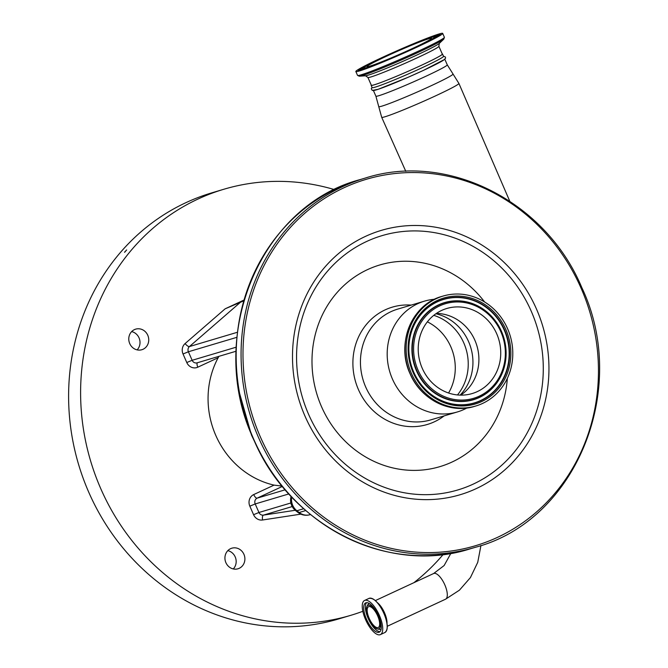 <?xml version="1.0" encoding="UTF-8"?>
<svg xmlns="http://www.w3.org/2000/svg" width="668" height="668" viewBox="0 0 668 668"><rect width="100%" height="100%" fill="white"/><g stroke="black" fill="none" stroke-linecap="round" stroke-linejoin="round"><path stroke-width="1" d="M369.187 618.359A11.481 4.375 -114.9 0 0 378.255 627.511A11.481 4.375 -114.9 0 0 377.645 615.838A11.481 4.375 -114.9 0 0 368.577 606.686A11.481 4.375 -114.9 0 0 369.187 618.359M368.669 618.51A12.901 4.91 -114.9 0 0 377.336 628.897A12.901 4.91 -114.9 0 0 378.171 615.687A12.901 4.91 -114.9 0 0 366.932 606.494A12.901 4.91 -114.9 0 0 368.669 618.51M366.54 619.303A16.149 6.154 -114.9 0 0 379.29 632.178A16.149 6.154 -114.9 0 0 378.439 615.762A16.149 6.154 -114.9 0 0 365.68 602.878A16.149 6.154 -114.9 0 0 366.54 619.303M379.416 615.47A18.821 7.164 -114.9 0 0 364.561 600.465A18.821 7.164 -114.9 0 0 365.555 619.595A18.821 7.164 -114.9 0 0 380.418 634.6A18.821 7.164 -114.9 0 0 379.416 615.47M484.592 301.961A105.218 97.136 73.4 0 0 356.737 275.567A105.218 97.136 73.4 0 0 321.575 406.804A105.218 97.136 73.4 0 0 427.804 469.353A105.218 97.136 73.4 0 0 507.346 378.347M444.17 415.88A61.222 56.521 -106.6 0 1 358.466 389.661A61.222 56.521 -106.6 0 1 411.179 305.101M466.924 407.981A57.799 53.356 -106.6 0 1 457.413 411.939A57.799 53.356 -106.6 0 1 392.45 379.065A57.799 53.356 -106.6 0 1 424.422 301.159A57.799 53.356 -106.6 0 1 434.542 299.264M411.379 373.362A57.348 52.947 -106.6 0 1 443.109 296.058A57.348 52.947 -106.6 0 1 507.571 328.681A57.348 52.947 -106.6 0 1 475.85 405.985A57.348 52.947 -106.6 0 1 411.379 373.362M422.259 368.31A44.38 40.973 -106.6 0 1 446.808 308.482A44.38 40.973 -106.6 0 1 496.691 333.733A44.38 40.973 -106.6 0 1 472.142 393.561A44.38 40.973 -106.6 0 1 422.259 368.31M436.388 313.409A44.38 40.973 -106.6 0 1 438.776 313.517A44.38 40.973 -106.6 0 1 474.865 340.229A44.38 40.973 -106.6 0 1 462.665 393.736A44.38 40.973 -106.6 0 1 460.728 395.13M427.37 321.842A48.906 45.148 -106.6 0 1 450.816 346.759A48.906 45.148 -106.6 0 1 448.562 393.018M291.724 497.059A13.335 12.316 73.4 0 0 296.893 510.744A13.335 3.131 127.9 0 1 295.707 510.669L295.707 510.669A13.335 13.335 0 0 1 291.106 496.391M303.681 508.724L296.893 510.744L299.164 512.515A13.335 3.131 127.9 0 1 297.978 512.44L297.978 512.44A13.335 13.335 0 0 0 309.985 514.694L310.486 514.544M444.713 59.018A38.978 2.004 156.3 0 1 423.437 70.382M442.224 53.899A38.978 2.004 156.3 0 1 442.508 54.008L443.519 56.312A38.978 2.004 156.3 0 1 422.184 67.702A38.978 2.004 156.3 0 1 372.143 87.642L371.132 85.337A38.978 2.004 156.3 0 1 371.249 85.053M442.508 54.008A38.978 2.004 156.3 0 1 421.174 65.397A38.978 2.004 156.3 0 1 371.132 85.337M443.427 56.095L445.472 57.081L445.498 58.3L444.512 59.477L423.403 70.399A38.978 2.004 156.3 0 1 373.337 90.355M218.954 356.336L218.152 357.739A85.212 78.665 73.4 0 0 215.822 435.503A85.212 78.665 73.4 0 0 274.072 485.118L282.13 486.087M438.876 46.292A38.752 1.996 -23.7 0 1 397.569 66.566A38.752 1.996 -23.7 0 1 367.909 77.438L371.341 85.245A38.752 1.996 -23.7 0 0 401 74.373A38.752 1.996 -23.7 0 0 442.308 54.091L438.876 46.292L439.293 43.395L443.828 39.095L444.387 37.266L442.692 33.4A47.42 2.438 -23.7 0 0 406.394 46.71A47.42 2.438 -23.7 0 0 355.844 71.526A47.42 2.438 -23.7 0 0 392.141 58.208A47.42 2.438 -23.7 0 0 442.692 33.4M243.954 300.066L225.149 308.808L243.72 300.876M334.551 189.637A222.285 205.218 73.4 0 0 223.822 189.261A222.285 205.218 73.4 0 0 100.868 488.901A222.285 205.218 73.4 0 0 350.725 615.345A222.285 205.218 73.4 0 0 362.824 611.295M413.851 582.713A222.285 205.218 73.4 0 0 443.21 554.457M225.901 562.673A10.746 9.92 -106.6 0 1 231.846 548.194A10.746 9.92 -106.6 0 1 243.92 554.306A10.746 9.92 -106.6 0 1 237.983 568.785A10.746 9.92 -106.6 0 1 225.901 562.673M129.751 343.628A10.746 9.92 -106.6 0 1 135.688 329.14A10.746 9.92 -106.6 0 1 147.77 335.252A10.746 9.92 -106.6 0 1 141.825 349.731A10.746 9.92 -106.6 0 1 129.751 343.628M131.663 331.595A10.746 9.92 -106.6 0 1 139.036 337.858A10.746 9.92 -106.6 0 1 137.115 349.882M227.821 550.641A10.746 9.92 -106.6 0 1 235.194 556.903A10.746 9.92 -106.6 0 1 233.274 568.936M124.666 252.254L126.653 249.932L124.524 252.245M223.822 189.261L211.814 192.843A222.285 205.218 73.4 0 0 88.861 492.475A222.285 205.218 73.4 0 0 338.718 618.927L350.725 615.345M404.558 48.196A35.195 1.812 -23.7 0 0 367.041 66.608A35.195 1.812 -23.7 0 0 393.978 56.73A35.195 1.812 -23.7 0 0 431.495 38.318A35.195 1.812 -23.7 0 0 404.558 48.196M369.488 603.613A13.995 5.327 -114.9 0 0 367.692 604.983L366.932 606.494M366.598 602.661A16.149 6.154 -114.9 0 0 368.218 618.526A16.149 6.154 -114.9 0 0 380.05 631.627M377.336 628.897L378.99 629.289A13.995 5.327 -114.9 0 0 381.186 628.805M386.438 630.868A18.721 7.131 -114.9 0 0 383.95 613.358C387.999 623.461 388.3 629.857 384.868 632.529A18.821 7.164 -114.9 0 0 383.866 613.399A18.821 7.164 -114.9 0 0 369.003 598.394L364.561 600.465M369.003 598.394C373.729 597.61 378.714 602.594 383.95 613.358A18.721 7.131 -114.9 0 0 371.291 598.269M387.006 623.52A14.153 5.386 -114.9 0 0 384.534 612.806A14.153 5.386 -114.9 0 0 377.278 602.578M480.943 545.522L477.737 562.339L470.422 577.578L459.442 590.17L445.556 599.196A14.153 5.386 -114.9 0 0 444.805 584.809A14.153 5.386 -114.9 0 0 433.916 573.42A14.153 5.386 -114.9 0 0 433.632 573.52L375.324 600.607M253.715 439.235A192.651 177.855 -106.6 0 1 360.277 179.55C259.576 205.911 205.502 337.724 253.598 439.252C289.528 525.582 387.916 575.373 470.255 548.82A192.651 177.855 -106.6 0 1 253.715 439.235M365.187 178.089C447.543 151.536 545.931 201.344 581.845 287.657C629.941 389.185 575.866 520.998 475.165 547.359A192.651 177.855 -106.6 0 1 258.625 437.774A192.651 177.855 -106.6 0 1 365.187 178.089L360.277 179.55M260.411 437.031A191.165 176.486 -106.6 0 1 343.987 187.75A191.165 176.486 -106.6 0 1 581.035 288.092A191.165 176.486 -106.6 0 1 497.46 537.373A191.165 176.486 -106.6 0 1 260.411 437.031M509.742 201.168L458.899 83.416A42.159 2.171 156.3 0 1 435.82 95.741A42.159 2.171 156.3 0 1 381.695 117.309L405.802 171.359M444.805 59.235L447.268 64.846L453.021 74.006A40.564 2.087 156.3 0 1 430.835 85.888A40.564 2.087 156.3 0 1 378.739 106.613L381.695 117.309M256.487 445.539L251.51 435.135A8.893 0.459 -23.7 0 0 251.836 435.118M309.985 514.694A13.335 12.316 73.4 0 1 299.164 512.515L305.752 510.552M447.268 64.846A38.978 2.004 156.3 0 1 425.933 76.235A38.978 2.004 156.3 0 1 375.892 96.175L378.739 106.613M305.067 416.289A137.925 127.337 -106.6 0 1 365.363 236.439A137.925 127.337 -106.6 0 1 536.387 308.833A137.925 127.337 -106.6 0 1 476.092 488.684A137.925 127.337 -106.6 0 1 305.067 416.289M308.658 414.486A132.681 122.494 -106.6 0 1 366.665 241.465A132.681 122.494 -106.6 0 1 531.194 311.113A132.681 122.494 -106.6 0 1 473.186 484.133A132.681 122.494 -106.6 0 1 308.658 414.486M457.413 411.939L430.668 419.905A57.799 53.356 -106.6 0 1 365.705 387.022A57.799 53.356 -106.6 0 1 397.677 309.125L424.422 301.159M410.16 373.729A57.348 52.947 -106.6 0 1 441.882 296.417C411.855 304.291 395.757 343.536 410.069 373.738C420.756 399.422 450.057 414.269 474.622 406.353A57.348 52.947 -106.6 0 1 410.16 373.729M413.125 372.552A55.277 51.027 -106.6 0 1 437.29 300.475A55.277 51.027 -106.6 0 1 505.826 329.491A55.277 51.027 -106.6 0 1 481.661 401.568A55.277 51.027 -106.6 0 1 413.125 372.552M413.776 372.21A54.183 50.016 -106.6 0 1 413.033 370.448A54.183 50.016 -106.6 0 1 409.977 360.169A54.183 50.016 -106.6 0 1 442.901 299.431A54.183 50.016 -106.6 0 1 504.641 329.992A54.183 50.016 -106.6 0 1 480.952 400.641A54.183 50.016 -106.6 0 1 413.776 372.21M409.977 360.177A53.958 49.808 -106.6 0 1 442.775 299.707A53.958 49.808 -106.6 0 1 504.256 330.142A53.958 49.808 -106.6 0 1 480.668 400.499A53.958 49.808 -106.6 0 1 413.759 372.176A53.958 49.808 -106.6 0 1 413.033 370.439M505.05 342.659L505.05 342.684A50.668 46.777 -106.6 0 1 505.05 342.684A50.668 46.777 -106.6 0 1 474.255 399.481A50.668 46.777 -106.6 0 1 416.515 370.899A50.668 46.777 -106.6 0 1 438.667 304.825A50.668 46.777 -106.6 0 1 501.501 331.42A50.668 46.777 -106.6 0 1 502.186 333.065A50.668 46.777 -106.6 0 1 502.194 333.073A50.442 46.568 -106.6 0 1 505.05 342.659A50.442 46.568 -106.6 0 1 474.389 399.205A50.442 46.568 -106.6 0 1 416.907 370.748A50.442 46.568 -106.6 0 1 438.959 304.975A50.442 46.568 -106.6 0 1 501.509 331.453A50.442 46.568 -106.6 0 1 502.194 333.081L502.186 333.065M418.093 370.247A49.349 45.558 -106.6 0 1 439.669 305.894A49.349 45.558 -106.6 0 1 500.858 331.796A49.349 45.558 -106.6 0 1 479.282 396.149A49.349 45.558 -106.6 0 1 418.093 370.247M435.878 313.76A47.837 44.163 -106.6 0 1 468.585 341.624A47.837 44.163 -106.6 0 1 460.11 395.122M433.766 315.346A48.906 45.148 -106.6 0 1 463.784 342.901A48.906 45.148 -106.6 0 1 457.48 394.947M281.261 486.062A4.442 1.695 -114.9 0 0 282.397 486.421L257.138 498.153L285.211 489.794M236.906 337.315L188.393 351.769L192.142 360.303L236.238 347.168M241.19 301.627L189.436 346.558L237.432 332.263M197.452 362.741A4.442 1.695 -114.9 0 0 197.803 367.191L218.152 357.739M253.715 494.57A8.893 8.208 73.4 0 0 249.832 506.169L255.201 503.948A4.442 4.108 -106.6 0 1 257.138 498.153A4.442 1.695 -114.9 0 1 253.715 494.57L274.072 485.118M236.105 351.226L197.135 362.833A4.442 4.108 -106.6 0 1 192.142 360.303L186.773 362.524A8.893 8.208 73.4 0 0 197.803 367.191M186.773 362.524L183.032 353.982A8.893 8.208 -106.6 0 1 185.103 343.561L225.149 308.808M300.851 514.143L262.557 519.996A8.893 8.208 -106.6 0 1 253.581 514.711L249.832 506.169M288.843 493.928L255.201 503.948L258.942 512.49L290.872 502.979M185.103 343.561A4.442 1.578 49 0 0 189.436 346.558A4.442 4.108 73.4 0 0 188.393 351.769L183.032 353.982M367.909 77.438L365.505 75.785A40.706 2.096 -23.7 0 0 396.157 64.253A40.706 2.096 -23.7 0 0 439.293 43.395M262.557 519.996A4.442 1.695 81.3 0 1 263.434 515.128L295.223 510.277M253.581 514.711L258.942 512.49A4.442 4.108 73.4 0 0 263.434 515.128L292.208 506.561M365.505 75.785L359.267 76.21A46.643 2.405 -23.7 0 0 394.396 62.992A46.643 2.405 -23.7 0 0 443.828 39.095M359.267 76.21L357.539 75.384A47.42 2.438 -23.7 0 0 393.836 62.074A47.42 2.438 -23.7 0 0 444.387 37.266M406.01 47.027A44.831 2.305 -23.7 0 0 358.766 69.773A44.831 2.305 -23.7 0 0 392.525 57.899A44.831 2.305 -23.7 0 0 439.769 35.154A44.831 2.305 -23.7 0 0 406.01 47.027M363.91 67.593A43.737 2.255 -23.7 0 0 359.593 70.441M362.974 68.812A43.504 2.238 -23.7 0 0 360.87 70.14M439.36 35.429A43.737 2.255 -23.7 0 0 434.342 36.682M438.275 36.164A43.504 2.238 -23.7 0 0 435.87 36.815M435.686 37.684A39.988 2.062 -23.7 0 0 436.146 37.007L436.421 37.266M362.941 69.522L362.933 69.146A39.988 2.062 -23.7 0 0 363.743 69.263M405.117 47.745A38.894 2.004 -23.7 0 0 364.127 67.476A38.894 2.004 -23.7 0 0 393.419 57.172A38.894 2.004 -23.7 0 0 434.409 37.441A38.894 2.004 -23.7 0 0 405.117 47.745M453.021 74.006L458.899 83.416M251.51 435.135L239.336 392.467M475.165 547.359L470.255 548.82M443.109 296.058L441.882 296.417M475.85 405.985L474.622 406.353M297.978 512.44L295.707 510.669M433.632 573.52L444.12 565.545L450.9 553.338M373.429 90.564L375.892 96.175M445.556 599.196L387.248 626.275M423.403 70.399L408.223 77.229L378.055 89.337L372.276 90.447L371.266 88.71L372.051 87.424M384.868 632.529L380.418 634.6M357.539 75.384L355.844 71.526M439.619 35.588L436.889 36.999C427.704 42.134 412.924 49.098 392.542 57.891C373.212 66.015 362.056 70.223 359.058 70.499L359.534 70.741M362.933 69.146C362.248 68.988 363.267 68.019 365.981 66.241C373.863 61.765 386.914 55.594 405.125 47.737C421.591 40.614 434.425 36.181 434.517 36.656L436.146 37.007"/></g></svg>
